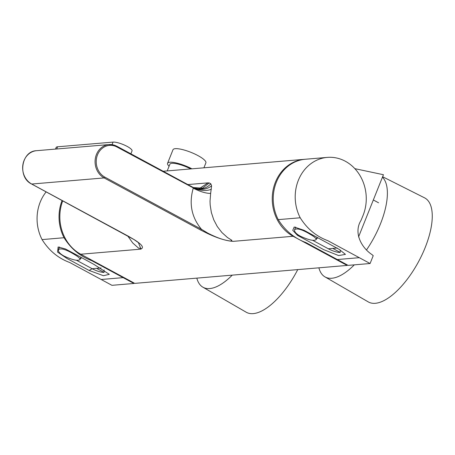 <?xml version="1.0" encoding="UTF-8"?>
<svg xmlns="http://www.w3.org/2000/svg" width="455" height="455" viewBox="0 0 455 455"><rect width="100%" height="100%" fill="white"/><g stroke="black" fill="none" stroke-linecap="round" stroke-linejoin="round"><path stroke-width="0.68" d="M354.303 264.85A57.717 24.206 118.4 0 1 324.967 276.879L368.294 301.915A59.161 24.815 -61.6 0 0 425.158 247.6A59.161 24.815 -61.6 0 0 424.504 197.811L382.627 176.733M382.439 177.211A57.717 24.206 118.4 0 1 366.65 249.727M324.967 276.879A57.717 24.206 118.4 0 1 318.892 267.819M232.26 275.133A57.717 24.206 118.4 0 1 202.896 287.19L246.223 312.227A59.161 24.815 -61.6 0 0 297.746 269.605M202.896 287.19A57.717 24.206 118.4 0 1 196.822 278.13M130.886 153.813L132.041 150.918A10.983 2.639 -158.2 0 0 125.057 145.355A10.983 2.639 -158.2 0 0 113.073 142.102L57.569 146.794A10.983 2.639 -158.2 0 0 56.147 147.448L55.487 149.092M74.683 254.669C78.431 256.83 80.182 258.48 79.938 259.623C77.76 261.136 72.533 259.987 64.263 256.165C59.872 253.788 57.944 251.581 58.49 249.556C61.067 247.884 66.47 249.59 74.683 254.669M310.85 234.723C314.598 236.879 316.344 238.528 316.106 239.671C313.922 241.184 308.695 240.035 300.431 236.213C296.034 233.836 294.112 231.629 294.652 229.604C297.234 227.932 302.632 229.638 310.85 234.723M190.725 168.924A15.208 3.651 -158.2 0 0 169.891 164.221L167.218 170.909M191.93 168.822A17.705 4.254 -158.2 0 0 167.571 163.294A17.705 4.254 -158.2 0 0 169.084 166.246M203.908 167.81L205.876 162.89A17.705 4.254 -158.2 0 0 191.015 152.368A17.705 4.254 -158.2 0 0 172.991 149.74L167.571 163.294M200.746 230.082L207.372 233.404C217.843 238.357 226.556 240.996 233.517 241.321L232.789 241.332C225.663 240.826 217.285 238.067 207.668 233.051L201.457 229.286L200.74 230.076L104.138 177.922A0.847 0.353 -61.6 0 0 104.849 177.126L201.457 229.286C191.549 217.28 188.814 203.584 193.25 188.188C200.206 191.691 206.007 193.432 210.648 193.398L210.028 201.144L210.176 205.017L211.365 212.542L213.748 219.788L217.291 226.539L221.886 232.505L227.42 237.487L231.857 240.325C230.645 240.723 230.958 241.059 232.789 241.332M62.739 200.826A40.552 35.501 -94.8 0 0 80.763 254.226L134.748 283.374L347.154 265.43L347.341 264.952M128.162 236.117L134.128 239.592C142.364 244.733 144.457 247.935 140.413 249.186L140.982 249.09L138.394 242.612L135.653 240.581M140.982 249.09C141.477 248.618 140.697 248.322 138.644 248.202L132.758 242.998L127.673 235.883M116.975 146.334L193.199 187.454L193.318 187.932L116.912 146.971A16.727 14.645 -94.8 0 0 97.518 154.831A16.727 14.645 -94.8 0 0 104.849 177.126M197.459 188.745L199.142 188.74L207.963 182.87L209.272 182.944L202.492 188.154L193.29 187.545C200.206 190.133 206.052 188.893 210.824 183.809L211.586 185.845L210.648 193.398M354.843 168.663L383.434 174.72L358.557 236.918M305.157 159.267A40.552 35.501 85.2 0 0 304.372 159.324A40.552 35.501 85.2 0 0 272.721 192.226A40.552 35.501 85.2 0 0 293.168 236.281L347.154 265.43M209.272 182.944L210.824 183.809M199.142 188.74L199.154 188.74C197.009 188.757 195.297 188.461 194.006 187.847M193.989 187.841L193.227 187.471M316.367 239.017L317.254 238.392L317.084 237.402M337.32 259.543L359.291 257.684L327.862 240.689C316.344 236.446 307.125 228.808 300.215 217.78A40.552 35.496 85.2 0 1 327.316 157.396A40.552 35.496 85.2 0 1 359.677 175.038A40.552 35.496 85.2 0 1 363.045 215.482L361.031 220.368C353.222 232.869 361.657 247.873 372.008 254.612L373.219 255.682L370.091 263.513L348.115 265.373L305.891 242.543C294.368 238.301 285.154 230.668 278.238 219.64M359.291 257.684L370.091 263.513M300.215 217.78L278.244 219.634A40.552 35.496 -94.8 0 1 305.345 159.25L327.316 157.396M340.215 249.966L340.215 252.434C337.206 252.485 333.242 251.274 328.322 248.794M294.186 227.039L292.764 230.332L297.445 235.32L323.71 249.653L338.651 255.568L345.453 254.368L339.146 249.351L304.042 230.293L294.226 227.028M337.274 248.015L328.334 248.771L312.648 240.314M80.916 257.342L81.087 258.343L80.199 258.963M134.1 283.021L133.924 283.465L111.953 285.325L69.723 262.495C58.206 258.252 48.992 250.62 42.076 239.592L64.053 237.732A40.552 35.496 -94.8 0 1 62.09 200.479M133.924 283.465L91.694 260.641C80.177 256.398 70.963 248.76 64.047 237.732M46.154 191.874A40.552 35.496 85.2 0 0 42.076 239.586M92.16 268.751C96.932 271.163 100.896 272.374 104.058 272.38L104.07 269.906M75.086 254.106L93.98 264.406L109.319 274.325L103.421 275.707L89.169 270.469L67.09 258.537L57.592 252.104L58.132 246.985L65.406 248.953L75.086 254.106M76.508 260.271L92.172 268.723L89.169 270.469M113.073 142.102L112.049 144.656M57.569 146.794L56.693 148.99M134.128 239.592A0.847 0.5 122.4 0 1 133.98 239.54L138.394 242.612M193.21 187.466L116.907 146.26L108.995 144.571A17.574 15.385 -94.8 0 0 95.277 158.829A17.574 15.385 -94.8 0 0 104.138 177.922L31.708 184.036A0.847 0.353 118.4 0 1 31.611 184.019C17.37 177.405 21.22 151.032 36.565 150.69L108.995 144.571A17.574 15.385 -94.8 0 1 116.81 146.243A0.847 0.353 118.4 0 1 116.907 146.26A0.847 0.353 118.4 0 1 116.912 146.971M128.316 236.202L31.708 184.036A17.574 15.385 -94.8 0 1 22.852 164.949A17.574 15.385 -94.8 0 1 36.565 150.69M207.963 182.87L187.852 184.571M233.517 241.321L293.168 236.281M80.763 254.226L140.413 249.186M211.586 185.845C206.57 189.746 200.484 190.366 193.329 187.71M211.37 189.229C206.496 191.288 200.479 190.855 193.318 187.932M297.445 235.32L298.025 234.814M340.215 252.434L332.793 248.419M123.129 277.635L101.152 279.495M92.172 268.723L101.112 267.967M104.058 272.38L96.636 268.37M79.938 259.623L80.865 257.314M58.49 249.556L59.508 247.002M316.106 239.671L317.027 237.368M294.652 229.604L295.682 227.039M378.571 202.793L373.333 199.967M31.611 184.019L133.98 239.54M304.372 159.324L163.186 171.251"/></g></svg>
